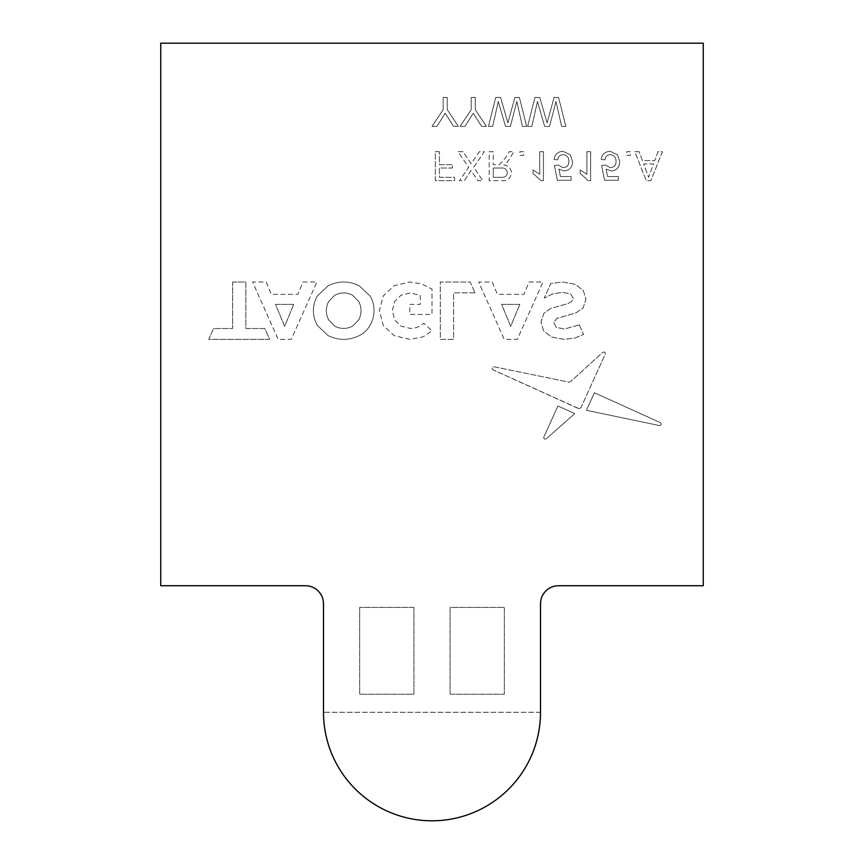 <?xml version="1.0" encoding="UTF-8"?>
<svg xmlns="http://www.w3.org/2000/svg" width="864" height="864" viewBox="0 0 864 864"><rect width="100%" height="100%" fill="white"/><g stroke="black" fill="none" stroke-linecap="round" stroke-linejoin="round"><path stroke-width="0.65" stroke-dasharray="4.32 3.24" d="M302.962 282.031L316.883 282.031L291.254 339.347L278.154 339.347L252.612 282.031L266.198 282.031L271.274 294.311L297.886 294.311L302.962 282.031L316.883 282.031L291.254 339.347L278.154 339.347L252.612 282.031L266.198 282.031L271.274 294.311L297.886 294.311L302.962 282.031M450.079 694.213L450.079 607.414L504.338 607.414L504.338 694.213L450.079 694.213L450.079 607.414L504.338 607.414L504.338 694.213L450.079 694.213M413.921 607.414L413.921 694.213L359.662 694.213L359.662 607.414L413.921 607.414L413.921 694.213L359.662 694.213L359.662 607.414L413.921 607.414M558.587 585.716A18.079 18.079 0 0 0 540.508 603.796L540.508 712.292L323.492 712.292L323.492 603.796A18.079 18.079 0 0 0 305.413 585.716L160.747 585.716L160.747 43.2L703.253 43.2L703.253 585.716L558.587 585.716M439.42 151.708L435.337 151.708L435.337 180.641L454.626 180.641L454.626 177.293L439.42 177.293L439.42 168.026L452.401 168.026L452.401 164.689L439.42 164.689L439.42 151.708L435.337 151.708L435.337 180.641L454.626 180.641L454.626 177.293L439.42 177.293L439.42 168.026L452.401 168.026L452.401 164.689L439.42 164.689L439.42 151.708M462.974 151.708L457.996 151.708L468.688 167.27L459.475 180.641L464.389 180.641L470.945 170.554L477.857 180.641L482.846 180.641L473.634 167.227L484.326 151.708L479.412 151.708L471.182 163.652L462.974 151.708L457.996 151.708L468.688 167.27L459.475 180.641L464.389 180.641L470.945 170.554L477.857 180.641L482.846 180.641L473.634 167.227L484.326 151.708L479.412 151.708L471.182 163.652L462.974 151.708M493.279 151.708L489.197 151.708L489.197 180.641L501.757 180.641C507.589 181.051 510.818 178.448 511.456 172.832C511.056 168.221 508.496 165.629 503.788 165.056L506.034 163.631L509.08 159.689L513.832 151.708L509.155 151.708L505.548 157.81L499.468 164.549L497.459 164.689L493.279 164.689L493.279 151.708L489.197 151.708L489.197 180.641L501.757 180.641C507.589 181.051 510.818 178.448 511.456 172.832C511.056 168.221 508.496 165.629 503.788 165.056L506.034 163.631L509.08 159.689L513.832 151.708L509.155 151.708L505.548 157.81L499.468 164.549L497.459 164.689L493.279 164.689L493.279 151.708M523.552 151.708L519.836 151.708L519.836 155.412L523.552 155.412L523.552 151.708L519.836 151.708L519.836 155.412L523.552 155.412L523.552 151.708M543.434 180.641L543.434 151.708L539.719 151.708L539.719 174.247L533.045 169.981L533.045 173.405L541.048 180.641L543.434 180.641L543.434 151.708L539.719 151.708L539.719 174.247L533.045 169.981L533.045 173.405L541.048 180.641L543.434 180.641M563.036 151.33C557.798 151.589 554.796 154.31 554.04 159.494L557.755 159.862C558.144 156.643 559.915 154.915 563.058 154.667C566.935 155.12 568.879 157.356 568.879 161.406C568.847 165.326 566.903 167.411 563.069 167.648L558.122 165.056L554.418 165.424L557.377 180.263L571.104 180.263L571.104 176.558L560.412 176.558L558.943 169.063L564.095 170.996C569.538 170.327 572.368 167.206 572.594 161.622L570.38 154.84L563.036 151.33C557.798 151.589 554.796 154.31 554.04 159.494L557.755 159.862C558.144 156.643 559.915 154.915 563.058 154.667C566.935 155.12 568.879 157.356 568.879 161.406C568.847 165.326 566.903 167.411 563.069 167.648L558.122 165.056L554.418 165.424L557.377 180.263L571.104 180.263L571.104 176.558L560.412 176.558L558.943 169.063L564.095 170.996C569.538 170.327 572.368 167.206 572.594 161.622L570.38 154.84L563.036 151.33M590.62 180.641L590.62 151.708L586.904 151.708L586.904 174.247L580.23 169.981L580.23 173.405L588.233 180.641L590.62 180.641L590.62 151.708L586.904 151.708L586.904 174.247L580.23 169.981L580.23 173.405L588.233 180.641L590.62 180.641M610.222 151.33C604.984 151.589 601.981 154.31 601.225 159.494L604.94 159.862C605.329 156.643 607.1 154.915 610.243 154.667C614.12 155.12 616.064 157.356 616.064 161.406C616.032 165.326 614.088 167.411 610.254 167.648L605.308 165.056L601.592 165.424L604.562 180.263L618.289 180.263L618.289 176.558L607.597 176.558L606.128 169.063L611.28 170.996C616.723 170.327 619.553 167.206 619.769 161.622L617.555 154.84L610.222 151.33C604.984 151.589 601.981 154.31 601.225 159.494L604.94 159.862C605.329 156.643 607.1 154.915 610.243 154.667C614.12 155.12 616.064 157.356 616.064 161.406C616.032 165.326 614.088 167.411 610.254 167.648L605.308 165.056L601.592 165.424L604.562 180.263L618.289 180.263L618.289 176.558L607.597 176.558L606.128 169.063L611.28 170.996C616.723 170.327 619.553 167.206 619.769 161.622L617.555 154.84L610.222 151.33M630.385 151.708L626.67 151.708L626.67 155.412L630.385 155.412L630.385 151.708L626.67 151.708L626.67 155.412L630.385 155.412L630.385 151.708M639.133 151.708L634.802 151.708L646.294 180.641L650.894 180.641L662.386 151.708L658.055 151.708L654.761 160.607L642.427 160.607L639.133 151.708L634.802 151.708L646.294 180.641L650.894 180.641L662.386 151.708L658.055 151.708L654.761 160.607L642.427 160.607L639.133 151.708M447.25 97.448L443.167 97.448L443.167 109.706L432.043 126.382L436.871 126.382L445.219 113.238L453.546 126.382L458.374 126.382L447.25 109.706L447.25 97.448L443.167 97.448L443.167 109.706L432.043 126.382L436.871 126.382L445.219 113.238L453.546 126.382L458.374 126.382L447.25 109.706L447.25 97.448M475.297 97.448L471.215 97.448L471.215 109.706L460.08 126.382L464.908 126.382L473.256 113.238L481.594 126.382L486.421 126.382L475.297 109.706L475.297 97.448L471.215 97.448L471.215 109.706L460.08 126.382L464.908 126.382L473.256 113.238L481.594 126.382L486.421 126.382L475.297 109.706L475.297 97.448M500.569 97.448L495.742 97.448L488.462 126.382L492.674 126.382L498.29 101.498L505.494 126.382L510.397 126.382L516.834 101.498L522.45 126.382L526.662 126.382L519.372 97.448L514.89 97.448L507.935 122.893L500.569 97.448L495.742 97.448L488.462 126.382L492.674 126.382L498.29 101.498L505.494 126.382L510.397 126.382L516.834 101.498L522.45 126.382L526.662 126.382L519.372 97.448L514.89 97.448L507.935 122.893L500.569 97.448M539.741 97.448L534.913 97.448L527.634 126.382L531.846 126.382L537.462 101.498L544.666 126.382L549.58 126.382L556.006 101.498L561.622 126.382L565.834 126.382L558.544 97.448L554.062 97.448L547.106 122.893L539.741 97.448L534.913 97.448L527.634 126.382L531.846 126.382L537.462 101.498L544.666 126.382L549.58 126.382L556.006 101.498L561.622 126.382L565.834 126.382L558.544 97.448L554.062 97.448L547.106 122.893L539.741 97.448M529.049 282.031L542.97 282.031L517.342 339.347L504.241 339.347L478.688 282.031L492.286 282.031L497.362 294.311L523.973 294.311L529.049 282.031L542.97 282.031L517.342 339.347L504.241 339.347L478.688 282.031L492.286 282.031L497.362 294.311L523.973 294.311L529.049 282.031M475.006 292.842L453.578 292.842L453.578 339.347L440.305 339.347L440.305 282.031L470.189 282.031L475.006 292.842L453.578 292.842L453.578 339.347L440.305 339.347L440.305 282.031L470.189 282.031L475.006 292.842M579.29 324.886L583.556 334.454L574.722 338.083L564.354 339.347L551.491 337.057L543.607 330.836L540.994 322.088L543.888 313.222L550.811 308.394L567.713 303.642L571.676 301.547L573.221 298.264L570.607 293.944L562.529 292.324L552.712 293.9L544.266 298.08L550.778 283.532L562.453 282.031L575.359 284.321L583.308 290.542L585.965 299.214L583.07 307.994L576.148 312.746L556.708 318.492L553.748 322.726L556.319 327.316L564.268 329.054L579.29 324.886L583.556 334.454L574.722 338.083L564.354 339.347L551.491 337.057L543.607 330.836L540.994 322.088L543.888 313.222L550.811 308.394L567.713 303.642L571.676 301.547L573.221 298.264L570.607 293.944L562.529 292.324L552.712 293.9L544.266 298.08L550.778 283.532L562.453 282.031L575.359 284.321L583.308 290.542L585.965 299.214L583.07 307.994L576.148 312.746L556.708 318.492L553.748 322.726L556.319 327.316L564.268 329.054L579.29 324.886M578.696 408.65L492.815 369.738C491.486 368.118 491.864 367.124 493.949 366.757L569.128 382.158L570.769 381.521L602.608 352.436C604.508 351.659 605.405 352.156 605.308 353.948L580.9 407.83L579.226 408.737L492.815 369.738C491.486 368.118 491.864 367.124 493.949 366.757L569.128 382.158L570.769 381.521L602.608 352.436C604.508 351.659 605.405 352.156 605.308 353.948L580.9 407.83L578.696 408.65M659.286 425.531L586.44 410.292L594.389 392.742L660.323 422.615C661.759 424.213 661.414 425.185 659.286 425.531L586.44 410.292L594.389 392.742L660.323 422.615C661.759 424.213 661.414 425.185 659.286 425.531M557.906 405.983L574.722 413.597L546.48 438.664C544.579 439.571 543.694 439.052 543.802 437.119L557.906 405.983L574.722 413.597L546.48 438.664C544.579 439.571 543.694 439.052 543.802 437.119L557.906 405.983M409.774 304.387L420.282 304.387L420.282 295.326L410.303 292.95L401.004 295.207L394.632 301.504L392.342 310.684L394.632 319.95L401.047 326.203L410.465 328.428C415.562 328.417 419.969 326.689 423.706 323.233L432 330.89L423.058 336.895L409.838 339.347L394.157 335.664L383.27 325.458L379.35 310.684L383.27 295.92L394.081 285.714L409.601 282.031L421.546 283.856L432 289.073L432 314.453L409.774 314.453L409.774 304.387L420.282 304.387L420.282 295.326L410.303 292.95L401.004 295.207L394.632 301.504L392.342 310.684L394.632 319.95L401.047 326.203L410.465 328.428C415.562 328.417 419.969 326.689 423.706 323.233L432 330.89L423.058 336.895L409.838 339.347L394.157 335.664L383.27 325.458L379.35 310.684L383.27 295.92L394.081 285.714L409.601 282.031L421.546 283.856L432 289.073L432 314.453L409.774 314.453L409.774 304.387M232.6 282.031L245.862 282.031L245.862 328.536L264.838 328.536L269.654 339.347L208.732 339.347L213.538 328.536L232.6 328.536L232.6 282.031L245.862 282.031L245.862 328.536L264.838 328.536L269.654 339.347L208.732 339.347L213.538 328.536L232.6 328.536L232.6 282.031M370.051 296.006C378.313 309.204 373.151 329.054 359.208 335.632C348.872 340.589 338.515 340.589 328.136 335.632L317.293 325.372C312.066 315.587 312.066 305.791 317.293 296.006L328.136 285.746C338.515 280.789 348.872 280.789 359.208 285.746L370.051 296.006C378.313 309.204 373.151 329.054 359.208 335.632C348.872 340.589 338.515 340.589 328.136 335.632L317.293 325.372C312.066 315.587 312.066 305.791 317.293 296.006L328.136 285.746C338.515 280.789 348.872 280.789 359.208 285.746L370.051 296.006M540.508 712.292L323.492 712.292A108.508 108.508 0 0 0 432 820.8A108.508 108.508 0 0 0 540.508 712.292M493.279 168.026L501.034 168.026C504.738 167.692 506.855 169.268 507.373 172.746C507.006 175.889 505.181 177.401 501.908 177.293L493.279 177.293L493.279 168.026L501.034 168.026C504.738 167.692 506.855 169.268 507.373 172.746C507.006 175.889 505.181 177.401 501.908 177.293L493.279 177.293L493.279 168.026M646.618 171.958L643.658 163.944L653.53 163.944L648.594 177.293L643.658 163.944L653.53 163.944L648.594 177.293L646.618 171.958M519.793 304.387L510.71 326.333L501.617 304.387L519.793 304.387L510.71 326.333L501.617 304.387L519.793 304.387M293.717 304.387L284.623 326.333L275.54 304.387L293.717 304.387L284.623 326.333L275.54 304.387L293.717 304.387M334.822 295.207C340.729 292.205 346.648 292.205 352.555 295.207L358.776 301.504C361.778 307.627 361.778 313.751 358.776 319.874L352.555 326.171C346.648 329.173 340.729 329.173 334.822 326.171L328.612 319.874C325.598 313.751 325.598 307.627 328.612 301.504L334.822 295.207C340.729 292.205 346.648 292.205 352.555 295.207L358.776 301.504C361.778 307.627 361.778 313.751 358.776 319.874L352.555 326.171C346.648 329.173 340.729 329.173 334.822 326.171L328.612 319.874C325.598 313.751 325.598 307.627 328.612 301.504L334.822 295.207"/><path stroke-width="1.3" d="M558.587 585.716A18.079 18.079 0 0 0 540.508 603.796L540.508 712.292A108.508 108.508 0 0 1 432 820.8A108.508 108.508 0 0 1 323.492 712.292L323.492 603.796A18.079 18.079 0 0 0 305.413 585.716L160.747 585.716L160.747 43.2L703.253 43.2L703.253 585.716L558.587 585.716"/></g></svg>
